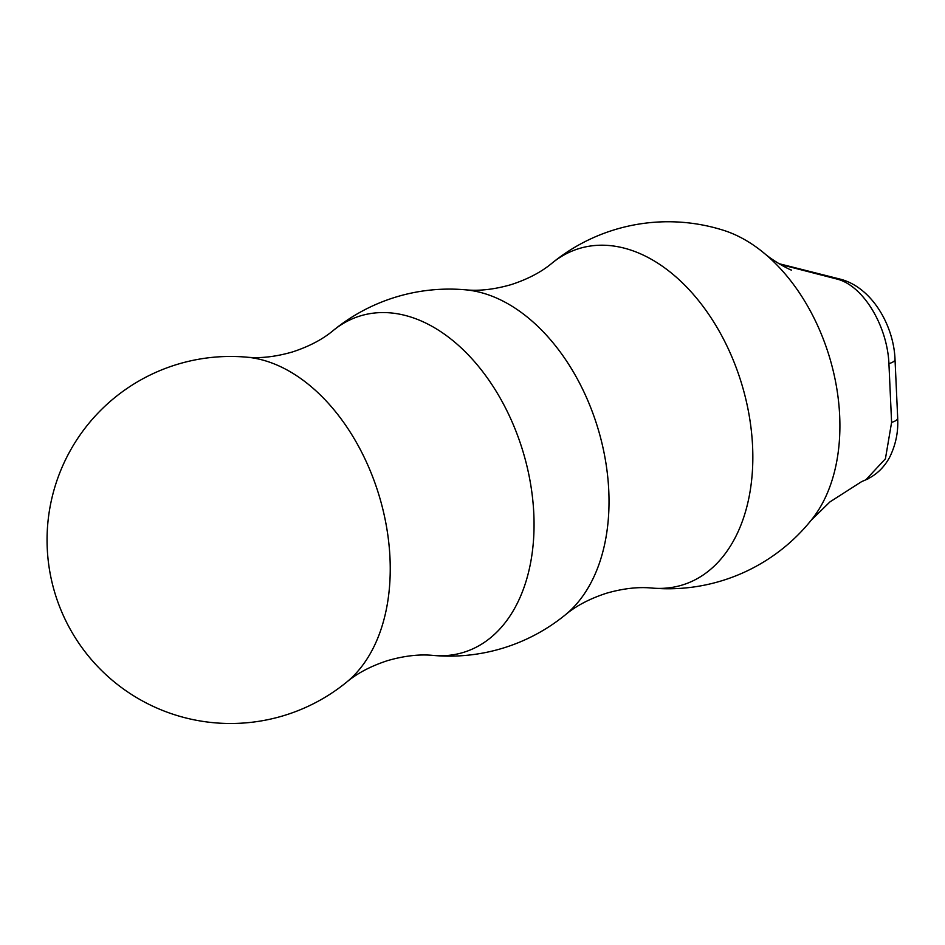 <?xml version="1.0" encoding="UTF-8"?>
<svg xmlns="http://www.w3.org/2000/svg" width="945" height="945" viewBox="0 0 945 945"><rect width="100%" height="100%" fill="white"/><g stroke="black" fill="none" stroke-linecap="round" stroke-linejoin="round"><path stroke-width="1.42" d="M333.231 330.514L333.231 330.514A175.971 115.798 72.9 0 1 404.2 315.181A175.971 115.798 72.9 0 1 533.819 514.021A175.971 115.798 72.9 0 1 433.271 655.428L433.271 655.428C419.556 654.058 404.295 655.795 387.485 660.649C370.865 666.095 357.269 673.242 346.697 682.089L346.697 682.089A175.971 115.798 72.9 0 0 390.002 558.294A175.971 115.798 72.9 0 0 260.383 359.454A175.971 115.798 72.9 0 0 246.669 357.163L246.669 357.163C260.383 358.533 275.633 356.797 292.454 351.953C309.074 346.508 322.67 339.361 333.231 330.514A183.519 183.519 0 0 1 465.46 289.808L465.448 289.808A175.971 115.798 72.9 0 1 479.162 292.099A175.971 115.798 72.9 0 1 608.781 490.939A175.971 115.798 72.9 0 1 565.476 614.734L565.476 614.734C576.048 605.887 589.633 598.74 606.265 593.295C623.074 588.44 638.336 586.703 652.05 588.073L652.05 588.073A183.519 183.519 0 0 0 812.476 518.604A165.753 109.077 72.9 0 0 839.68 415.942A165.753 109.077 72.9 0 0 723.74 230.379A183.519 183.519 0 0 0 552.01 263.159L552.01 263.159A175.971 115.798 72.9 0 1 622.979 247.826A175.971 115.798 72.9 0 1 752.598 446.666A175.971 115.798 72.9 0 1 652.05 588.073M888.926 363.648A19.573 5.257 177 0 0 895.021 359.454L897.691 418.103C897.762 422.994 898.978 438.374 889.611 457.345C883.953 467.692 876.062 475.146 865.951 479.706L885.418 458.797L891.596 422.391L888.926 363.648C887.32 326.049 863.387 285.567 836.927 279.047L780.204 264.423M836.927 279.047A19.573 13.62 -75 0 1 840.766 279.283L778.952 263.667M897.691 418.103A19.573 5.528 177.8 0 1 891.596 422.391M552.01 263.159C541.45 272.006 527.853 279.153 511.233 284.599C494.412 289.442 479.162 291.178 465.448 289.808M791.461 270.046C792.737 271.085 775.136 262.864 762.958 252.22M246.68 357.163A183.519 183.519 0 0 0 155.724 707.533A183.519 183.519 0 0 0 346.697 682.089M433.259 655.428A183.519 183.519 0 0 0 565.476 614.734M811.023 520.435L829.911 501.925L861.604 481.643L868.171 478.796M895.021 359.454C893.805 325.871 872.306 287.729 840.766 279.283"/></g></svg>
